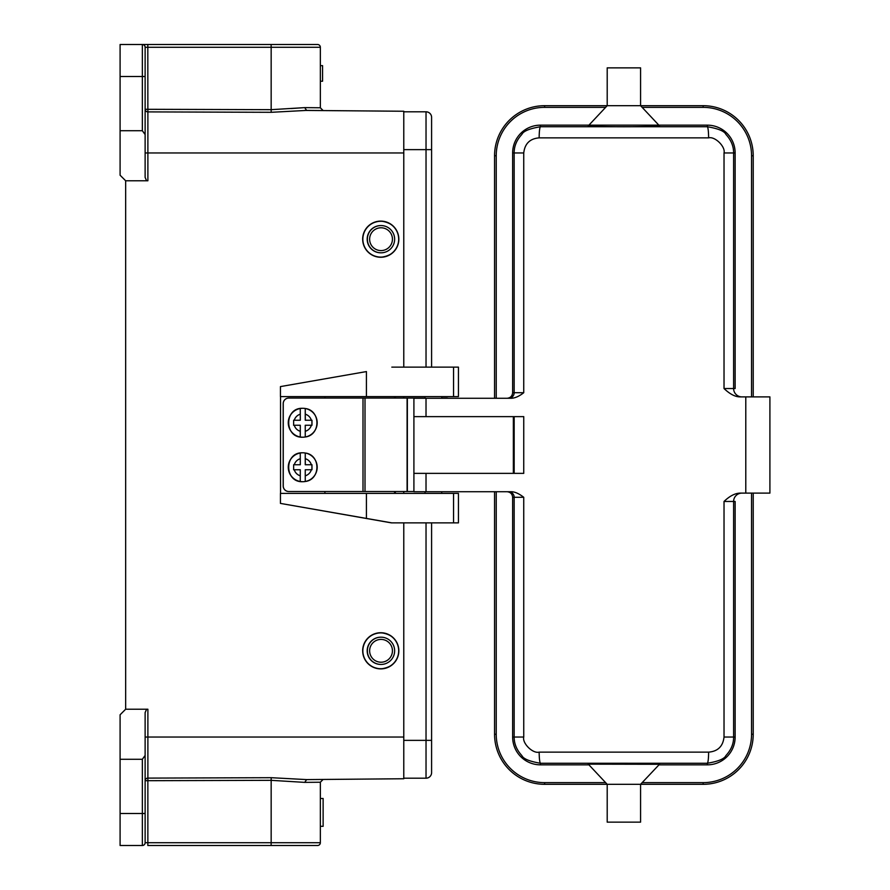 <?xml version="1.0" encoding="UTF-8"?>
<svg xmlns="http://www.w3.org/2000/svg" width="890" height="890" viewBox="0 0 890 890"><rect width="100%" height="100%" fill="white"/><g stroke="black" fill="none" stroke-linecap="round" stroke-linejoin="round"><path stroke-width="1.33" d="M305.315 414.206A8.9 8.9 -90 0 1 311.344 420.247L305.315 420.247L305.248 408.51A14.463 14.463 -90 0 1 305.259 436.99L305.248 425.253L305.259 436.99A14.463 14.463 -90 0 1 300.242 436.99L300.242 436.99A14.463 14.463 -90 0 1 300.253 408.51L300.308 420.247L294.267 420.247A8.9 8.9 -90 0 1 300.308 414.206M311.344 420.247L311.978 420.247L311.978 425.253L311.344 425.253L311.923 425.253L311.923 420.247L305.315 420.247M305.303 425.253L311.344 425.253A8.9 8.9 -90 0 1 305.303 431.294M305.248 420.247L305.248 408.51A14.463 14.463 -90 0 0 302.745 408.288L302.745 408.288A14.463 14.463 -90 0 0 300.242 408.51L300.253 408.51M293.567 425.253L300.308 425.253L300.253 436.99M300.297 431.294A8.9 8.9 -90 0 1 294.267 425.253L293.633 425.253L293.633 420.247L294.267 420.247M300.242 420.247L293.633 420.247M302.722 408.288L302.722 408.288A14.463 14.463 90 0 0 288.26 422.884A14.463 14.463 90 0 0 302.722 437.213C284.233 438.114 283.954 407.72 302.455 408.288L302.722 408.288A14.463 14.463 90 0 0 302.455 408.288L302.722 408.288M453.555 522.875L453.555 493.394L458.439 493.394L458.439 522.875L391.433 522.875L280.439 503.406L280.439 493.394L366.424 493.394L366.424 518.425L391.822 522.875M458.439 493.394L458.439 522.875M453.555 493.394L366.424 493.394M366.424 518.425L280.439 503.406M391.822 367.125L453.555 367.125L453.555 396.606L366.424 396.606L366.424 371.575L280.439 386.594L366.424 371.575M453.555 367.125L458.439 367.125L458.439 396.606L453.555 396.606M458.439 367.125L458.439 396.606M366.424 396.606L280.439 396.606L280.439 386.594M324.906 396.606L324.906 398.064M324.906 491.514L324.906 493.394M280.539 493.394L280.539 396.606M120.094 759.281L120.094 845.5L142.344 845.5A2.781 2.781 0 0 0 145.126 842.719L145.126 712.578L146.583 709.219L125.657 709.219L120.094 714.781L120.094 759.281L142.344 759.281L145.126 755.454M145.126 770.039L145.126 737.031L147.885 737.031L147.885 709.219L146.583 709.219M403.782 737.031L403.782 522.875L403.782 778.75L306.616 779.596L271.183 777.693L147.885 778.105L147.862 780.697L145.126 780.697A2.781 2.603 180 0 1 147.885 778.105L147.885 737.031L403.782 737.031M403.782 493.394L403.782 491.514L403.782 493.394M403.782 398.064L403.782 396.606L403.782 398.064M304.469 110.427L403.782 111.25L403.782 367.125L403.782 152.969L147.885 152.969L147.885 180.781L146.583 180.781L145.126 177.422L145.126 134.546L142.344 130.719L142.344 44.5A2.781 2.781 0 0 1 145.126 47.281L145.126 62.578M125.657 709.219L125.657 180.781L120.094 175.219L120.094 130.719L142.344 130.719M145.126 827.422L145.126 842.719A2.781 2.781 0 0 1 142.344 845.5A2.781 2.781 0 0 0 145.126 842.719L147.862 842.719L147.818 845.5L317.563 845.5A2.781 2.781 0 0 0 320.344 842.719A2.781 2.781 0 0 1 317.563 845.5A2.781 2.781 0 0 0 320.344 842.719L320.344 782.232L304.725 782.377L320.344 782.232L323.103 779.451L306.616 779.596L304.725 782.377L271.161 780.33L271.183 777.693M145.126 796.828L145.126 780.697M145.126 146.183L145.126 119.961M154.86 44.5L317.563 44.5L147.818 44.5L147.862 109.303L145.126 109.303L145.126 93.172M320.344 107.768L323.103 110.549L320.344 107.768L304.725 107.623L271.161 109.67L271.161 47.281L320.344 47.281A2.781 2.781 0 0 0 317.563 44.5A2.781 2.781 0 0 1 320.344 47.281L320.344 107.768L323.103 110.549L306.616 110.404L271.183 112.307L147.885 111.895L147.885 152.969L145.126 152.969M145.126 134.546L145.126 47.281A2.781 2.781 0 0 0 142.344 44.5L147.818 44.5M146.583 180.781L125.657 180.781M120.094 130.719L120.094 44.5L142.344 44.5M291.141 108.536L304.658 107.623M320.344 81.213L322.569 81.213L322.569 65.638L320.344 65.638M323.103 779.451L320.344 782.232M320.344 798.486L323.126 798.486L323.126 826.321L320.344 826.298L323.126 826.321M512.64 152.969L523.754 152.969C524.788 143.668 529.917 138.629 539.14 137.861L708.629 137.861C715.059 136.17 725.662 146.783 724.026 152.969L724.026 388.541C729.878 394.092 735.185 396.873 739.946 396.884L745.787 396.884L745.787 493.116L739.946 493.116C734.918 493.305 729.611 496.086 724.026 501.459L724.026 737.031C722.991 746.332 717.852 751.371 708.629 752.139L539.14 752.139C532.721 753.83 522.119 743.228 523.754 737.031L523.743 497.288C519.037 493.639 514.909 491.781 511.349 491.725L413.906 491.725L413.906 398.275L511.349 398.275C515.11 398.108 519.248 396.261 523.743 392.713L514.164 392.713L514.164 152.969C514.075 146.272 516.634 140.086 521.863 134.412C523.331 131.142 529.528 128.583 540.452 126.736L707.327 126.736C718.263 128.594 724.46 131.153 725.917 134.423C731.102 140.064 733.672 146.249 733.605 152.969L733.605 388.541L735.14 388.541L735.14 152.969A27.812 27.812 0 0 0 707.327 125.156L659.49 125.156L659.49 125.846C658.956 126.458 636.773 126.769 623.89 126.769C610.996 126.769 588.813 126.458 588.29 125.846L588.29 125.156L540.452 125.156A27.812 27.812 0 0 0 512.64 152.969L512.64 392.713C512.284 396.083 510.426 397.941 507.078 398.275M658.967 764.844L707.327 764.844A27.812 27.812 0 0 0 735.14 737.031L735.14 501.459L733.605 501.459L733.605 737.031C733.705 743.729 731.146 749.914 725.917 755.577C724.46 758.847 718.252 761.417 707.327 763.264L540.452 763.264C529.517 761.406 523.32 758.847 521.863 755.588C516.678 749.936 514.109 743.751 514.164 737.031L514.164 497.288L523.743 497.288M745.787 396.884L769.906 396.884L769.906 493.116L745.787 493.116M507.078 491.725C510.448 492.081 512.295 493.928 512.64 497.288L512.64 737.031A27.812 27.812 0 0 0 540.452 764.844L588.813 764.844M496.231 491.725L496.231 734.25A48.394 48.394 0 0 0 544.624 782.644L605.623 782.644L607.202 784.312L607.202 822.138L640.577 822.138L640.577 784.312L703.156 784.312A50.062 50.062 0 0 0 753.218 734.25L753.218 493.116M494.562 491.725L494.562 734.25A50.062 50.062 0 0 0 544.624 784.312L607.202 784.312L588.29 764.154C586.276 762.952 661.504 762.952 659.49 764.154L659.49 764.154M607.202 784.312L640.577 784.312L659.49 764.288L588.29 764.154M640.577 784.312L642.146 782.644L703.156 782.644A48.394 48.394 0 0 0 751.549 734.25L751.549 493.116M753.218 396.884L753.218 155.75A50.062 50.062 0 0 0 703.156 105.688L640.577 105.688L640.577 67.862L607.202 67.862L607.202 105.688L544.624 105.688A50.062 50.062 0 0 0 494.562 155.75L494.562 398.275M751.549 396.884L751.549 155.75A48.394 48.394 0 0 0 703.156 107.356L642.191 107.356L640.577 105.688L659.49 125.846M588.29 125.846L607.202 105.688L605.578 107.356L544.624 107.356A48.394 48.394 0 0 0 496.231 155.75L496.231 398.275M588.29 125.156L659.49 125.156M607.202 105.688L640.577 105.688M413.906 473.369L523.743 473.369L523.754 416.631L426.021 416.631L426.021 398.275M413.906 416.631L426.021 416.631M513.352 416.631L513.352 473.369M431.594 522.875L431.594 763.231L431.594 740.369L426.032 740.369L426.032 522.875M426.032 367.125L426.032 149.631L431.594 149.631L431.594 117.369L431.594 367.125M431.594 772.631L431.594 740.369L431.594 772.631A5.562 5.562 0 0 1 426.032 778.194L403.782 778.194L426.032 778.194A5.562 5.562 0 0 0 431.594 772.631A5.562 5.562 0 0 1 426.032 778.194L426.032 740.369L431.594 740.369L403.782 740.369M403.782 149.631L426.032 149.631L426.032 111.806L403.782 111.806L426.032 111.806A5.562 5.562 0 0 1 431.594 117.369A5.562 5.562 0 0 0 426.032 111.806A5.562 5.562 0 0 1 431.594 117.369M369.628 239.188A11.403 11.403 -90 0 1 381.031 227.784A11.403 11.403 -90 0 1 392.434 239.188A11.403 11.403 -90 0 1 381.031 250.591A11.403 11.403 -90 0 1 369.628 239.188M394.637 239.188A13.628 13.628 -90 0 1 381.009 252.816A13.628 13.628 -90 0 1 367.381 239.188A13.628 13.628 -90 0 1 381.009 225.559A13.628 13.628 -90 0 1 394.637 239.188M381.009 225.559L380.809 225.559A13.628 13.628 90 0 0 367.181 239.188A13.628 13.628 90 0 0 380.809 252.816L381.009 252.816M305.315 458.706A8.9 8.9 -90 0 1 311.344 464.747L305.315 464.747L305.248 453.01A14.463 14.463 -90 0 1 305.259 481.49L305.248 469.753L305.259 481.49A14.463 14.463 -90 0 1 300.242 481.49L300.242 481.49A14.463 14.463 -90 0 1 300.253 453.01L300.308 464.747L294.267 464.747A8.9 8.9 -90 0 1 300.308 458.706M311.344 464.747L311.978 464.747L311.978 469.753L311.344 469.753L311.923 469.753L311.923 464.747L305.315 464.747M305.303 469.753L311.344 469.753A8.9 8.9 -90 0 1 305.303 475.794M305.248 464.747L305.248 453.01A14.463 14.463 -90 0 0 302.745 452.788L302.745 452.788A14.463 14.463 -90 0 0 300.242 453.01L300.253 453.01M293.567 469.753L300.308 469.753L300.253 481.49M300.297 475.794A8.9 8.9 -90 0 1 294.267 469.753L293.633 469.753L293.633 464.747L294.267 464.747M300.242 464.747L293.633 464.747M302.722 452.788L302.722 452.788A14.463 14.463 90 0 0 288.26 467.384A14.463 14.463 90 0 0 302.722 481.713C284.233 482.614 283.954 452.22 302.455 452.788L302.722 452.788A14.463 14.463 90 0 0 302.455 452.788L302.722 452.788M413.906 491.514L362.998 491.514L362.998 398.064L288.805 398.064A5.562 5.562 90 0 0 283.243 403.626L283.243 485.951A5.562 5.562 90 0 0 288.805 491.514L362.998 491.514M288.805 491.514L288.749 491.514A5.562 5.562 -90 0 1 283.187 485.951L283.243 485.951M448.271 398.275A5.562 5.496 90 0 0 446.78 398.064L441.718 398.064M425.031 398.064L407.097 398.064L407.097 491.514M283.243 403.626L283.187 403.626A5.562 5.562 -90 0 1 288.749 398.064L288.805 398.064M362.998 398.064L407.097 398.064M283.187 403.626L283.187 485.951M369.628 650.812A11.403 11.403 -90 0 1 381.031 639.409A11.403 11.403 -90 0 1 392.434 650.812A11.403 11.403 -90 0 1 381.031 662.216A11.403 11.403 -90 0 1 369.628 650.812M394.637 650.812A13.628 13.628 -90 0 1 381.009 664.441A13.628 13.628 -90 0 1 367.381 650.812A13.628 13.628 -90 0 1 381.009 637.184A13.628 13.628 -90 0 1 394.637 650.812M381.009 637.184L380.809 637.184A13.628 13.628 90 0 0 367.181 650.812A13.628 13.628 90 0 0 380.809 664.441L381.009 664.441M394.582 396.606L394.582 398.064M394.582 491.514L394.582 493.394M395.349 396.606L395.349 398.064L395.349 396.606M395.349 491.514L395.349 493.394L395.349 491.514M147.862 780.697L147.862 842.719L271.161 842.719L271.161 780.33L147.862 780.697M304.725 107.623L306.616 110.404L304.725 107.623M145.126 109.303A2.781 2.603 180 0 0 147.885 111.895L147.862 109.303L271.161 109.67L271.183 112.307M145.126 76.484L120.094 76.484M271.105 44.5L271.161 47.281L145.126 47.281M320.344 47.281A2.781 2.781 0 0 0 317.563 44.5M147.862 109.303L145.192 109.303M145.126 842.719A2.781 2.781 0 0 1 142.344 845.5L142.344 813.516L145.126 813.516M120.094 813.516L142.344 813.516L142.344 759.281M271.105 845.5L271.161 842.719L320.344 842.719M735.14 152.969L724.026 152.969M735.14 737.031L733.605 737.031M724.026 388.541L733.605 388.541A8.344 8.344 -90 0 0 741.948 396.884M544.624 782.644L544.624 784.312M707.327 764.844L707.327 763.264C708.106 762.463 708.54 758.758 708.629 752.139M540.452 764.844L540.452 763.264M703.156 782.644L703.156 784.312M751.549 734.25L753.218 734.25M751.549 155.75L753.218 155.75M703.156 107.356L703.156 105.688M544.624 107.356L544.624 105.688M496.231 155.75L494.562 155.75M496.231 734.25L494.562 734.25M508.613 398.275A5.562 5.562 -90 0 0 514.164 392.713L512.64 392.713M512.64 737.031L523.743 737.031M512.64 497.288L514.164 497.288A5.562 5.562 90 0 0 508.613 491.725M540.452 125.156L540.452 126.736C539.674 127.537 539.24 131.242 539.14 137.861M707.327 126.747C708.084 127.537 708.518 131.242 708.629 137.861M707.327 125.156L707.327 126.736M523.743 392.713L523.743 152.969M426.021 491.725L426.021 473.369M540.452 763.253C539.696 762.463 539.262 758.758 539.14 752.139M733.616 737.031L724.026 737.031M724.026 501.459L733.605 501.459A8.344 8.344 90 0 1 741.948 493.116M514.164 416.631L514.164 473.369M398.687 239.188A17.911 17.911 90 0 0 380.709 221.276A17.911 17.911 90 0 0 362.853 239.31A17.911 17.911 90 0 0 380.831 257.099A17.911 17.911 90 0 0 398.687 239.188M380.764 221.109L380.731 221.109C369.751 222.177 363.732 228.207 362.653 239.188A18.078 18.078 -90 0 1 380.764 221.109A18.078 18.078 -90 0 1 398.842 239.188A18.078 18.078 -90 0 1 380.764 257.266A18.078 18.078 -90 0 1 362.686 239.188A18.078 18.078 90 0 0 380.731 257.266L380.731 257.266C392.023 255.919 398.041 249.89 398.842 239.188C398.041 228.485 392.023 222.456 380.764 221.109A18.078 18.078 90 0 0 362.653 239.188C363.732 250.168 369.751 256.198 380.731 257.266M365.011 398.064L365.011 491.514M407.353 491.514L407.353 398.064M398.687 650.812A17.911 17.911 90 0 0 380.709 632.901A17.911 17.911 90 0 0 362.853 650.935A17.911 17.911 90 0 0 380.831 668.724A17.911 17.911 90 0 0 398.687 650.812M380.764 632.734L380.731 632.734C369.751 633.802 363.732 639.832 362.653 650.812A18.078 18.078 -90 0 1 380.764 632.734A18.078 18.078 -90 0 1 398.842 650.812A18.078 18.078 -90 0 1 380.764 668.891A18.078 18.078 -90 0 1 362.686 650.812A18.078 18.078 90 0 0 380.731 668.891L380.731 668.891C392.023 667.544 398.041 661.515 398.842 650.812C398.041 640.11 392.023 634.081 380.764 632.734A18.078 18.078 90 0 0 362.653 650.812C363.732 661.793 369.751 667.823 380.731 668.891M305.259 436.99C320.801 435.177 320.812 410.323 305.259 408.51M425.031 493.394L425.031 491.725M425.031 398.275L425.031 396.606M441.718 493.394L441.718 491.725M441.718 398.275L441.718 396.606M403.782 778.194L426.032 778.194L403.782 778.194M403.782 111.806L426.032 111.806M305.259 481.49C320.801 479.677 320.812 454.823 305.259 453.01"/></g></svg>
